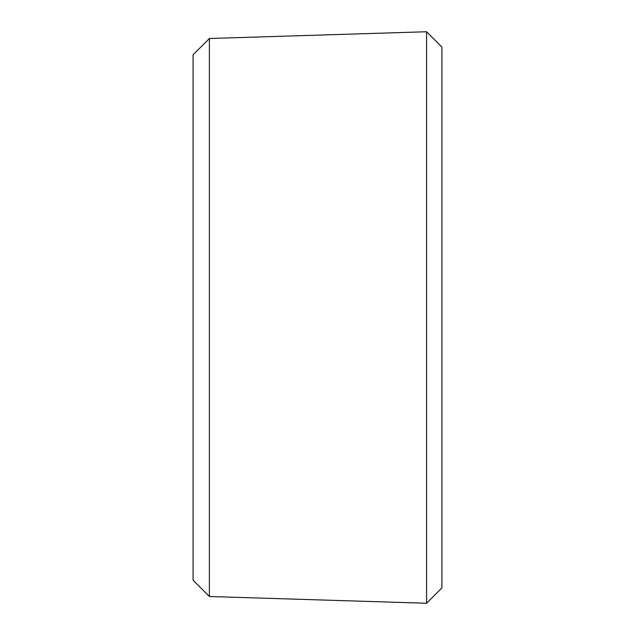 <?xml version="1.0" encoding="UTF-8"?>
<svg xmlns="http://www.w3.org/2000/svg" width="635" height="635" viewBox="0 0 635 635"><rect width="100%" height="100%" fill="white"/><g stroke="black" fill="none" stroke-linecap="round" stroke-linejoin="round"><path stroke-width="0.95" d="M209.399 596.503L193.088 580.199L193.088 54.8L209.399 38.497L426.585 31.75L426.585 603.25L209.399 596.503L209.399 38.497M426.585 31.75L441.912 47.069L441.912 587.931L426.585 603.25"/></g></svg>
